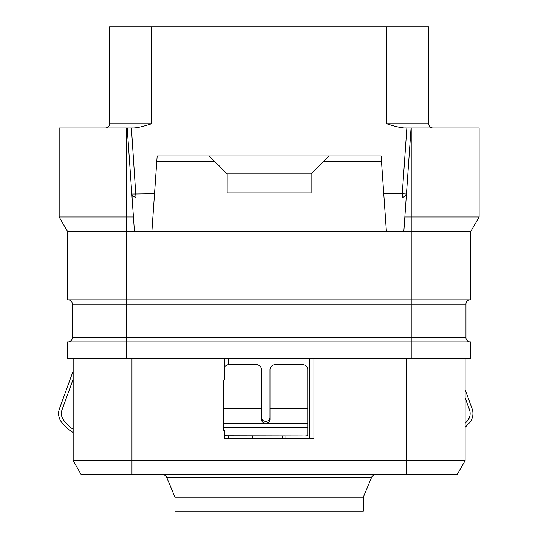 <?xml version="1.0" encoding="UTF-8"?>
<svg xmlns="http://www.w3.org/2000/svg" width="538" height="538" viewBox="0 0 538 538"><rect width="100%" height="100%" fill="white"/><g stroke="black" fill="none" stroke-linecap="round" stroke-linejoin="round"><path stroke-width="0.81" d="M411.92 358.382L411.92 341.859L67.566 341.859L67.566 358.382L470.716 358.382L470.716 341.859L411.92 341.859L411.92 304.064L126.356 304.064L126.356 299.868L470.716 299.868L470.716 231.555L479.116 217.009L479.116 127.97L405.968 127.97C402.263 128.165 395.847 126.766 386.728 123.767L386.728 26.9L428.719 26.9L428.719 123.767A4.196 4.196 0 0 0 432.922 127.97M73.161 358.382L73.161 460.71L465.114 460.71L465.114 358.382M224.346 358.382L224.346 379.989L223.774 379.989L223.774 430.427L224.346 430.427L224.346 438.732L313.936 438.732L313.936 358.382M457.031 474.704L465.114 460.71L457.031 474.704L81.245 474.704L73.161 460.71L81.245 474.704M375.524 474.704A4.196 4.196 0 0 0 371.65 477.28L166.632 477.28A4.196 4.196 0 0 0 162.758 474.704M363.345 497.099L363.345 511.1L174.931 511.1L174.931 497.099L363.345 497.099L371.65 477.28M174.931 497.099L166.632 477.28M309.733 358.382L309.733 438.732L313.936 438.732M224.346 438.732L228.542 438.732L228.542 435.928M280.083 435.928L285.94 435.928L285.94 438.732L282.564 438.732L282.564 435.928M252.342 438.732L252.342 435.928M224.346 435.753L302.161 435.928C305.577 436.049 307.447 435.861 307.763 435.363L307.763 369.801A5.602 5.259 0 0 0 302.161 364.535L275.564 364.535A5.602 5.259 0 0 0 269.968 369.801L269.968 419.701C269.746 421.92 268.348 423.076 265.765 423.184C263.183 423.076 261.784 421.92 261.569 419.701L261.569 369.801A5.602 5.259 0 0 0 255.967 364.535L229.37 364.535A5.602 5.259 0 0 0 224.346 367.481M261.569 417.649C261.764 419.956 263.163 421.16 265.765 421.254C268.368 421.16 269.767 419.956 269.968 417.649M472.095 408.739L465.114 389.606L472.095 408.739A14.001 14.001 0 0 1 469.075 423.184L465.215 427.239A27.996 27.996 0 0 1 465.114 427.347M469.466 409.694A11.197 11.197 0 0 1 469.358 417.649L467.051 421.254A11.197 11.197 0 0 0 469.466 409.694L465.114 397.777M465.114 423.285L467.051 421.254M73.161 379.277L62.072 409.694A11.197 11.197 0 0 0 64.479 421.254L68.339 425.309A25.199 25.199 0 0 0 73.161 429.257M73.161 432.498A27.996 27.996 0 0 1 66.315 427.239L62.455 423.184A14.001 14.001 0 0 1 59.442 408.739L73.161 371.106M64.331 421.099L62.179 417.649M105.361 127.97A4.196 4.196 0 0 0 109.557 123.767L109.557 26.9L386.728 26.9M297.137 26.9L241.145 26.9M151.555 26.9L151.555 123.767C142.422 126.773 136.006 128.172 132.308 127.97L59.167 127.97L59.167 217.009L67.566 231.555L67.566 299.868L126.356 299.868L126.356 217.009L59.167 217.009M132.308 127.97L133.256 127.95M136.639 127.641L137.392 127.526M396.607 126.652L397.347 126.827M405.013 127.95L405.968 127.97M411.079 127.97L406.869 127.97L411.079 127.97L403.836 231.555L67.566 231.555M406.378 194.621A4.196 4.196 0 0 0 406.459 194.05L406.183 197.957M384.065 197.957L402.269 197.957L406.19 195.274A4.196 4.196 0 0 0 406.351 194.743M470.716 231.555L403.836 231.555M479.116 217.009L404.852 217.009M134.439 231.555L127.197 127.97M133.424 217.009L126.356 217.009L126.356 127.97M154.514 193.761L131.823 194.05A4.196 4.196 0 0 0 131.897 194.621M131.924 194.743A4.196 4.196 0 0 0 132.092 195.274L132.092 197.957M406.459 194.05L402.269 193.761L402.269 197.957M131.823 194.05L132.092 195.274L136.006 197.957L154.218 197.957M209.228 155.966L214.823 161.561L156.76 161.561L157.157 155.966L381.126 155.966L386.412 231.555M329.054 155.966L323.452 161.561L381.516 161.561M156.76 161.561L151.871 231.555M214.823 161.561L227.144 173.882L227.144 192.94L311.132 192.94L311.119 173.915L227.157 173.915L227.144 192.94M323.452 161.561L311.132 173.882L311.132 192.94M68.124 341.859A4.196 4.196 0 0 0 72.321 337.662L72.321 304.064A4.196 4.196 0 0 0 68.124 299.868A4.196 4.196 0 0 1 72.321 304.064L126.356 304.064L126.356 337.662L465.955 337.662L465.955 304.064A4.196 4.196 0 0 1 470.151 299.868M470.151 341.859A4.196 4.196 0 0 1 465.955 337.662A4.196 4.196 0 0 0 470.151 341.859M423.124 474.704L395.121 474.704M143.155 474.704L115.159 474.704M283.136 474.704L255.14 474.704M131.958 358.382L131.958 474.704M406.325 358.382L406.325 474.704M228.542 358.382L228.542 364.596M223.774 427.239L307.763 427.239M223.774 408.739L261.569 408.739M223.774 423.184L307.763 423.184M269.968 408.739L307.763 408.739M406.869 127.97L402.269 193.761L383.769 193.761M136.006 197.957L131.406 127.97M386.728 123.767L428.719 123.767M109.557 123.767L151.555 123.767M411.92 127.97L411.92 304.064L465.955 304.064M126.356 358.382L126.356 337.662L72.321 337.662"/></g></svg>
